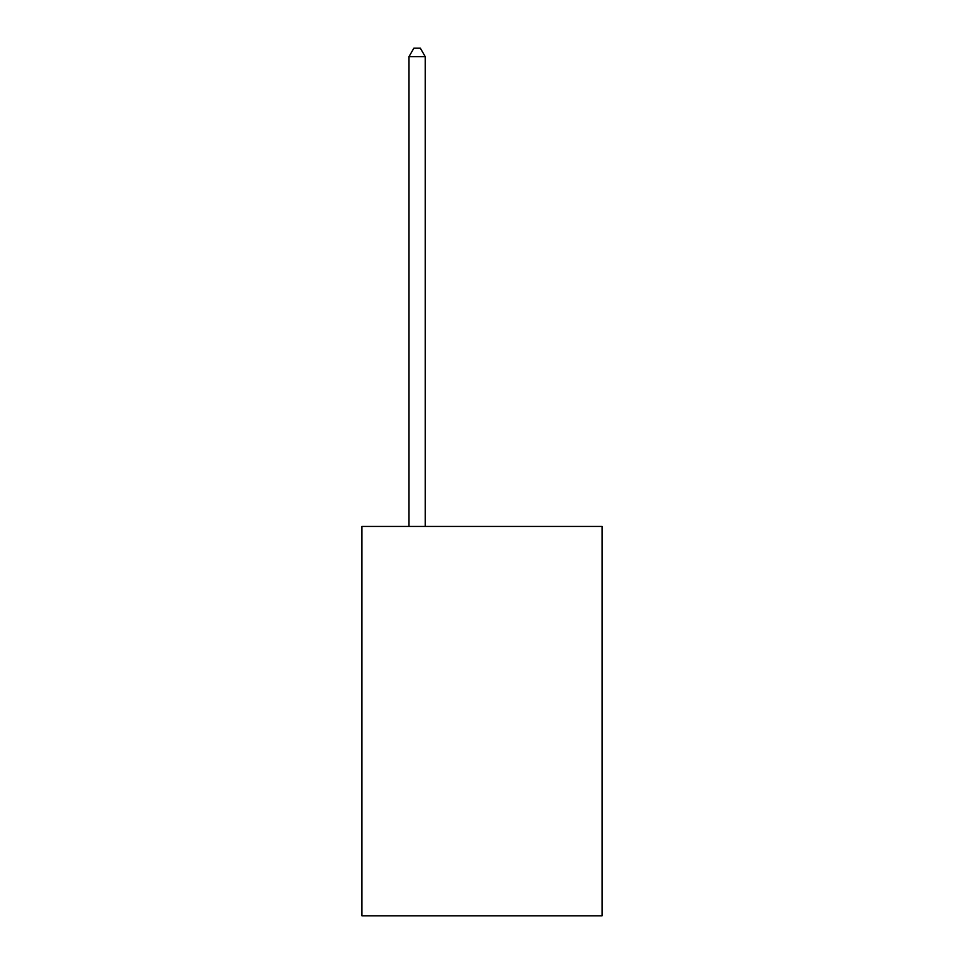 <?xml version="1.0" encoding="UTF-8"?>
<svg xmlns="http://www.w3.org/2000/svg" width="964" height="964" viewBox="0 0 964 964"><rect width="100%" height="100%" fill="white"/><g stroke="black" fill="none" stroke-linecap="round" stroke-linejoin="round"><path stroke-width="1.45" d="M602.054 526.452L602.054 915.8L361.946 915.8L361.946 526.452L602.054 526.452M425.22 526.452L425.22 56.635L409.001 56.635L409.001 526.452M409.001 56.635L413.869 48.2L420.352 48.2L425.22 56.635"/></g></svg>
